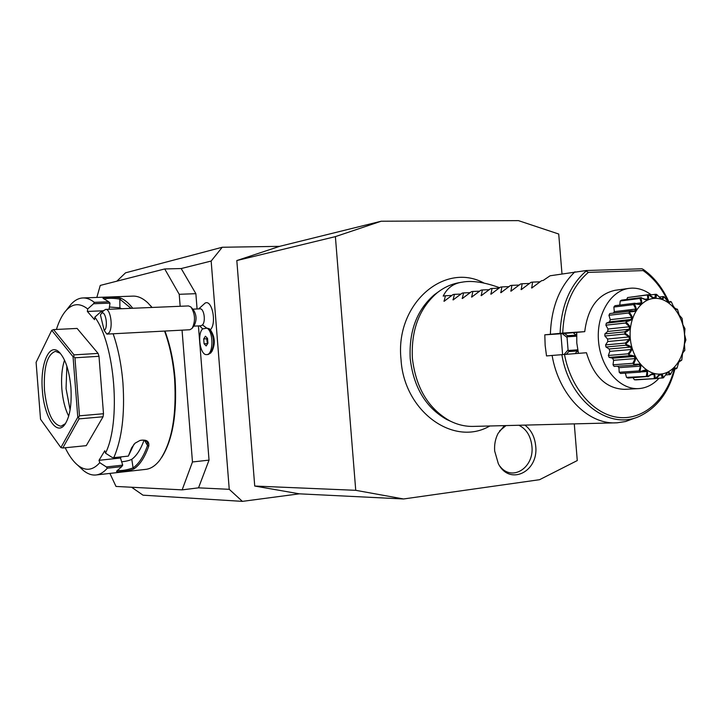 <?xml version="1.0" encoding="UTF-8"?>
<svg xmlns="http://www.w3.org/2000/svg" width="722" height="722" viewBox="0 0 722 722"><rect width="100%" height="100%" fill="white"/><g stroke="black" fill="none" stroke-linecap="round" stroke-linejoin="round"><path stroke-width="1.08" d="M561.987 273.873L558.72 234.027L518.432 220.625L381.198 221.221L335.387 236.626L355.738 490.319L403.571 498.974L539.569 479.697L577.275 460.564L574.279 423.886M524.867 425.114C531.13 429.807 534.731 436.765 535.688 445.97C538.901 471.8 509.497 486.312 498.288 463.578L494.669 451.033C494.209 444.608 495.355 438.723 498.09 433.39L504.461 425.619M279.622 246.346L222.232 247.258L211.158 261.048L229.244 489.317L242.393 501.375L299.368 493.83L254.731 486.041L236.816 260.552L279.622 246.346L381.198 221.221M116.847 281.192L125.538 272.826L222.232 247.258M131.612 487.251L143.01 495.175L242.393 501.375M403.571 498.974L299.368 493.83M198.424 325.902L209.037 460.122L198.523 487.846L229.244 489.317M197.079 308.971L195.87 293.683L181.195 268.548L211.158 261.048M210.237 329.719L210.689 330.243C214.966 336.993 215.409 343.997 211.997 351.253L211.555 351.912M204.913 303.186L205.12 303.087C212.115 299.125 216.916 323.582 210.328 329.819M181.195 268.548L164.724 268.954L100.25 285.425L96.829 297.437M195.87 293.683L179.218 294.296L164.724 268.954M209.037 460.122L192.467 461.972L182.052 330.162M180.166 306.281L179.218 294.296M198.523 487.846L182.152 489.868L192.467 461.972M109.897 473.415L116.007 486.438L182.152 489.868M161.8 457.279C172.729 439.644 177.161 413.589 175.094 379.113C173.614 361.28 170.23 345.26 164.95 331.055M152.071 307.455L150.546 305.695M96.161 474.959L145.618 469.381C150.672 468.849 155.365 465.825 159.688 460.293C171.755 442.983 176.737 415.926 174.616 379.14C173.145 361.352 169.796 345.324 164.571 331.073M113.823 457.649L128.354 456.105L131.63 447.848L135.005 443.227L139.878 440.51C146.449 439.247 149.409 441.115 148.768 446.088C144.86 457.197 139.996 464.742 134.157 468.722C130.465 471.006 114.238 472.901 116.847 470.988L121.72 466.62L107.307 468.217L106.351 466.935L99.744 462.694L99.022 460.311L104.771 450.763L105.511 453.163L112.181 457.45L113.823 457.649C121.937 438.904 124.969 414.013 122.939 382.967C121.44 364.763 118.173 348.374 113.137 333.781M80.521 467.811L83.382 470.473C87.524 473.867 91.685 475.374 95.873 474.995C99.925 474.58 103.733 472.314 107.307 468.217M65.188 447.757C68.969 455.564 73.112 461.349 77.624 465.112C85.422 471.367 92.795 470.563 99.744 462.694M56.415 329.449C58.987 321.191 62.218 314.873 66.117 310.478C72.696 303.312 79.898 302.807 87.705 308.962L93.571 303.745L94.311 302.347C90.394 299.233 86.523 297.762 82.687 297.96C78.49 298.213 74.601 300.343 71.009 304.323L68.662 307.274M94.311 302.347L108.787 301.796L103.273 298.466C100.656 297.211 116.82 296.661 120.764 298.132C124.861 299.883 128.859 303.258 132.758 308.267M103.011 311.381L100.773 311.868L94.853 317.148L94.501 319.647L87.362 311.444L87.705 308.962M152.008 307.455L147.956 302.978C142.866 298.168 137.776 295.885 132.695 296.128L83.084 297.942M93.571 303.745L109.997 303.105L108.787 301.796M120.764 298.132L119.834 299.125L131.034 308.339M104.212 298.935C108.643 298.033 113.85 298.096 119.834 299.125L119.897 307.834L109.428 307.012M105.511 453.163C121.152 422.099 115.051 344.457 94.853 317.148M53.554 329.593L77.101 328.429L98.093 353.41L98.995 356.298L103.499 413.733L103.056 416.765L86.261 445.654L62.796 448.001L79.05 418.877L78.436 417.424L79.474 415.818L74.944 357.787L73.662 356.379L74.05 354.872L53.554 329.593L51.731 330.306L36.1 362.336L40.531 419.247L60.883 447.595L77.786 417.199L73.057 356.704L51.731 330.306M121.224 456.864L120.493 458.019L122.704 465.139L106.351 466.935M99.022 460.311L120.493 458.019M128.354 456.105L133.994 444.174M131.63 447.848L132.207 447.044M148.768 446.088L147.514 445.483C143.651 456.475 138.85 463.939 133.083 467.892C127.036 470.04 121.865 470.888 117.569 470.428M140.221 440.402C143.786 439.671 146.187 440.384 147.432 442.532L147.514 445.483L144.508 440.321M134.157 468.722L133.083 467.892L131.783 459.282C136.638 455.744 140.727 449.391 144.048 440.212M122.704 465.139L121.72 466.62M121.675 461.8C126.269 461.295 129.635 460.455 131.783 459.282M109.112 309.251L109.997 303.105M103.472 310.767L87.362 311.444M121.585 308.727L119.897 307.834M73.662 356.379L73.057 356.704M98.093 353.41L74.05 354.872M98.995 356.298L74.944 357.787M78.436 417.424L77.786 417.199M103.499 413.733L79.474 415.818M103.056 416.765L79.05 418.877M60.883 447.595L62.796 448.001M70.9 387.416C71.929 405.268 69.718 417.876 64.294 425.222C55.982 435.718 44.024 415.908 42.372 390.367C40.026 364.601 48.952 342.598 58.834 351.822C65.16 358.103 69.186 369.962 70.9 387.416M65.494 423.597L61.009 426.224C52.489 424.563 46.984 412.551 44.475 390.196C43.491 367.345 47.147 354.394 55.441 351.343L60.278 353.275M68.689 416.152C65.061 408.95 62.778 399.862 61.848 388.896C61.045 377.624 61.948 368.039 64.538 360.161M66.857 366.117L66.063 388.617L70.106 409.915M206.709 354.592C200.292 355.675 196.907 334.313 202.602 328.871L207.024 328.149L209.434 328.79C214.326 336.515 214.831 344.529 210.932 352.832L208.216 354.493L206.709 354.592C213.45 354.881 213.757 331.741 207.024 328.149M193.695 326.145L200.951 325.775L202.503 324.909L206.907 328.284M192.801 309.16L200.03 308.845C203.965 308.186 206.014 321.443 202.503 324.909M203.694 338.934L204.082 343.789L206.185 345.955L207.918 343.248L207.53 338.365L205.418 336.217L203.694 338.934L206.718 338.762L207.458 343.97M204.082 343.789L207.106 343.618M207.196 338.022L206.718 338.762M191.637 307.807L193.514 309.982C196.574 314.9 196.844 319.981 194.344 325.216L192.639 327.653M106.955 334.106L189.85 329.746L192.124 328.393C195.626 321.046 195.238 313.917 190.96 307.012L188.55 305.929L105.556 309.404C110.574 308.456 113.381 327.86 108.923 332.869L106.874 334.106L104.194 330.468C108.805 327.77 105.304 308.646 101.161 313.781L100.421 314.954L104.194 330.468M103.363 310.92L105.556 309.404M254.731 486.041L355.738 490.319M335.387 236.626L236.816 260.552M451.097 421.495L446.476 419.365C425.61 407.361 413.525 387.091 410.204 358.554C408.878 331.001 416.973 309.693 434.482 294.63L438.669 291.625M499.597 287.708C484.489 282.212 472.08 280.353 462.387 282.122L459.282 282.645C451.367 284.026 444.039 287.374 437.288 292.69C419.329 308.132 411.035 330.008 412.388 358.302C415.809 387.615 428.209 408.426 449.589 420.736C457.234 424.671 465.067 426.558 473.1 426.404L617.111 422.803L625.55 421.531L634.963 418.038M562.591 354.565L560.913 333.781L544.794 334.827L545.155 345.423L546.518 355.937L552.113 355.45C558.657 394.591 587.555 424.229 615.686 422.857M544.794 334.827L562.736 333.077L584.73 331.651L560.913 333.781M573.331 332.86L576.102 335.134L567.492 335.712L564.541 333.429M567.492 335.712L567.05 337.427L562.276 333.636M574.243 332.761L573.999 333.402M576.716 332.499L576.436 336.19L567.438 336.795M576.102 335.134L576.436 336.19M564.117 354.439L568.07 349.917L568.566 350.486L577.546 349.818L578.412 353.347M568.07 349.917L567.05 337.427M578.457 353.347L576.797 343.022L576.761 332.499M651.244 294.856C645.044 290.163 638.474 287.925 631.524 288.141L628.934 288.385C610.225 290.767 595.912 315.397 598.583 341.885C601.002 368.391 619.747 389.835 638.564 388.607L624.629 389.348C606.354 388.743 593.628 376.541 586.454 352.733L552.113 355.45M566.373 354.267L568.792 351.578L568.566 350.486M577.546 349.818L577.392 350.928L568.792 351.578M577.392 350.928L575.614 353.067L575.912 353.536M575.614 353.067L575.154 353.599M638.564 388.607L639.791 388.517C647.074 387.705 653.473 384.284 658.987 378.265M584.73 331.651C587.744 307.915 597.87 294.134 615.108 290.298L628.934 288.385M647.372 294.973L648.374 294.766C648.681 298.33 648.419 300.018 647.598 299.829C647.39 300.433 645.251 299.783 641.19 297.87L646.199 299.639L647.896 298.899L647.372 294.973L627.58 297.563L648.879 294.621L653.248 297.644L655.053 297.554L655.26 294.323L649.592 295.063M627.58 297.563L626.741 299.468M639.963 298.466L640.919 298.051C641.975 301.976 642.084 303.953 641.253 303.98C641.19 304.729 638.988 304.639 634.656 303.718L634.71 303.222L639.854 304.161L641.344 302.816L639.963 298.466L620.216 301.011L621.579 300.135L641.335 297.572M620.216 301.011L619.756 305.099M633.573 304.603L634.43 303.989C636.281 307.996 636.804 310.135 636.001 310.388C636.127 311.218 633.97 311.705 629.539 311.868L629.476 311.209L631.073 310.848L634.683 310.929L635.838 309.061L633.573 304.603L613.853 307.058L614.982 305.695L634.71 303.222M613.853 307.058L614.314 311.651L613.492 312.951M631.073 310.848L609.774 313.556L608.953 315.297L610.28 319.675L609.548 321.868L606.318 323.176L605.875 325.18L607.978 329.015L607.698 331.461L604.883 333.871L604.856 336.01L607.59 339.024L607.798 341.533L605.587 344.899L605.966 347.002L609.142 348.988L609.819 351.37L608.366 355.459L609.133 357.381L612.527 358.202L613.619 360.296L613.023 364.8L614.115 366.415L635.92 365.052L614.115 366.415M617.797 366.379L618.925 367.66L619.214 372.272L620.559 373.454L640.387 372.128L640.252 371.631C644.43 370.034 646.596 369.61 646.731 370.359C647.562 370.305 647.778 372.308 647.381 376.37L647.679 376.505C651.424 373.951 653.428 372.976 653.681 373.581C654.475 373.31 655.016 374.971 655.296 378.572L655.603 378.599C660.215 372.678 662.742 372.444 663.184 377.886L667.769 372.299C668.364 371.64 669.285 372.344 670.521 374.393L673.942 367.94L677.028 368.094L678.978 361.469L681.812 359.881L682.552 353.329L684.826 350.143L684.456 344.078L685.9 339.927L684.546 334.322L684.961 328.681L682.85 324.683L682.082 318.357L679.447 315.812L677.435 309.215C675.476 309.937 673.852 308.357 672.561 304.458L671.307 301.85L668.536 302.581L664.105 296.769C663.193 298.917 662.399 299.702 661.722 299.134L656.289 294.341C656.731 299.657 654.195 299.774 648.672 294.693L648.374 294.766M625.36 373.139L626.497 377.362L627.996 378.039L647.679 376.505M633.086 377.723L634.349 379.745L635.892 379.871L655.603 378.599M685.656 340.396L684.492 343.771M684.745 350.531L682.931 352.535L682.281 354.484M681.658 360.233L680.007 361.289L679.492 360.982L677.949 364.249M676.812 368.364L673.148 369.132M675.963 368.942L674.538 367.796L673.112 369.186L671.27 373.03M670.521 374.393L665.549 375.043M669.574 374.79L668.382 372.525L666.713 373.328L663.482 377.805M663.184 377.886L656.081 378.436M662.182 378.066L661.433 374.808L659.628 374.98L655.811 378.671M655.296 378.572L634.349 379.745M654.267 378.527L654.141 374.483L651.461 374.655M654.141 374.483L652.336 373.987L647.869 376.794M647.381 376.37L626.497 377.362M646.37 376.108L647.011 371.514L641.696 371.875M647.011 371.514L645.324 370.395L640.387 372.128M633.907 364.962L633.862 364.285C642.634 364.222 641.317 362.706 639.981 371.388L640.252 371.631M639.981 371.388L639.042 370.928L619.214 372.272M639.042 370.928L640.54 366.108L618.925 367.66M640.54 366.108L639.087 364.42L635.92 365.052M633.645 363.96L632.806 363.319L635.189 358.599L634.087 356.469L628.88 355.775L628.961 354.962C633.42 355.54 635.559 356.271 635.396 357.146C636.181 357.543 635.595 359.818 633.645 363.96L633.862 364.285M632.806 363.319L613.023 364.8M635.189 358.599L613.619 360.296M633.42 356.524L612.527 358.202M628.88 355.775L609.133 357.381M628.817 354.574L628.104 353.816L631.353 349.511L630.667 347.083L625.685 345.215L625.92 344.322C630.189 345.955 632.156 347.21 631.831 348.058C632.526 348.654 631.524 350.82 628.817 354.574L628.961 354.962M628.104 353.816L608.366 355.459M631.353 349.511L609.819 351.37M630.667 347.083L609.142 348.988M625.685 345.215L605.966 347.002M625.848 343.898L625.297 343.076L629.304 339.484L629.097 336.93L624.557 334.033L624.963 333.122C628.835 335.694 630.532 337.364 630.044 338.14C630.622 338.88 629.223 340.793 625.848 343.898L625.92 344.322M625.297 343.076L605.587 344.899M629.304 339.484L607.798 341.533M629.097 336.93L607.59 339.024M624.557 334.033L604.856 336.01M624.963 332.689L624.584 331.858L629.196 329.232L629.476 326.741L625.568 323.023L626.145 322.156C629.458 325.469 630.802 327.445 630.18 328.086C630.604 328.916 628.871 330.45 624.963 332.689L624.963 333.122M624.584 331.858L604.883 333.871M629.196 329.232L607.698 331.461M629.476 326.741L607.978 329.015M625.568 323.023L605.875 325.18M626.227 321.75L626.01 320.983L631.037 319.485L631.777 317.22L628.654 312.987L629.376 312.22C632.003 316.019 632.95 318.149 632.219 318.61C632.481 319.476 630.477 320.523 626.227 321.75L626.145 322.156M626.01 320.983L606.318 323.176M631.777 317.22L610.28 319.675M628.654 312.987L608.953 315.297M629.476 311.209L609.774 313.556M635.838 309.061L614.314 311.651M641.344 302.816L636.804 303.384M647.896 298.899L645.405 299.215M655.26 294.323L656.289 294.341M656.596 294.386L660.513 298.285L662.3 298.845L663.103 296.534L659.303 297.022M663.103 296.534L664.105 296.769M665.296 298.367L669.15 302.653L670.233 301.435L671.307 301.85M673.238 305.984L675.169 308.7L677.435 309.215M679.05 314.864L682.082 318.357M683.12 325.514L683.788 326.876M630.27 338.122C631.858 358.744 646.461 375.575 660.928 374.032C675.413 372.805 686.252 354.195 684.501 334.322C682.958 314.431 669.195 297.572 654.673 298.367C640.134 298.863 628.465 317.509 630.27 338.122M643.121 270.597L588.358 272.384L586.147 271.03L586.237 270.533L641.975 268.774L643.446 269.541L643.121 270.597C653.591 277.889 661.921 288.258 668.13 301.688M462.387 282.122C453.569 283.295 447.171 287.952 443.191 296.101L445.411 295.749L444.093 301.291L453.037 294.558L454.391 294.341L453.118 299.928L462.161 293.132L463.542 292.915L462.315 298.538L471.457 291.67L472.856 291.453L471.683 297.121L480.915 290.19L482.341 289.964L481.231 295.677L490.554 288.683L492.007 288.457L490.951 294.206L500.373 287.148L501.853 286.914L500.86 292.708L510.382 285.578L511.889 285.343L510.95 291.183L520.58 283.981L522.123 283.737L521.248 289.621L530.977 282.347L532.547 282.103L531.744 288.033L541.581 280.696L543.188 280.443L550.092 275.777L586.237 270.533M574.956 271.797C559.487 286.733 551.301 307.536 550.381 334.232M532.547 282.103L540.011 281.833M522.123 283.737L529.443 283.466M511.889 285.343L519.082 285.064M501.853 286.914L508.92 286.634M492.007 288.457L498.947 288.177M482.341 289.964L489.155 289.693M472.856 291.453L479.552 291.183M463.542 292.915L470.112 292.645M454.391 294.341L460.853 294.08M445.411 295.749L451.764 295.488M499.832 466.105C511.79 482.269 534.524 467.666 531.906 446.169C530.733 435.998 526.401 429.021 518.928 425.267M505.996 425.583L499.525 430.98M588.358 272.384C572.402 286.192 563.864 306.417 562.736 333.077M564.487 354.412C570.732 388.562 594.296 415.096 619.088 417.487C643.916 420.005 666.677 399.248 674.249 369.059M560.11 333.293C561.193 306.02 569.875 285.262 586.147 271.03M532.439 287.708L531.482 287.744M521.934 289.296L521.004 289.332M511.636 290.858L510.716 290.894M501.528 292.383L500.626 292.419M491.619 293.89L490.725 293.926M481.881 295.361L481.014 295.397M472.332 296.805L471.475 296.841M462.955 298.222L462.116 298.258M453.75 299.612L452.929 299.648M444.716 300.984L443.904 301.02M674.926 369.014C669.267 390.945 658.247 406.296 641.876 415.087C611.182 432.054 569.685 402.461 561.851 354.619M77.624 465.112L83.382 470.473M66.117 310.478L71.009 304.323M147.432 442.532L147.144 442.035M65.467 423.643L64.294 425.222M60.269 353.257L58.834 351.822M205.12 303.087L198.694 308.899M199.579 325.839L202.792 328.997M101.161 313.781L103.769 310.388M489.823 425.989C453.524 447.261 403.788 411.179 401.017 359.312C394.943 304.386 444.048 261.22 484.047 283.087M434.482 294.63L437.288 292.69M446.476 419.365L449.589 420.736M679.231 361.352L680.007 361.289M612.337 358.22L633.754 356.497M609.097 321.922L630.261 319.548M674.926 308.456L675.53 308.393M668.789 301.606C662.625 288.006 654.276 277.374 643.717 269.73"/></g></svg>
